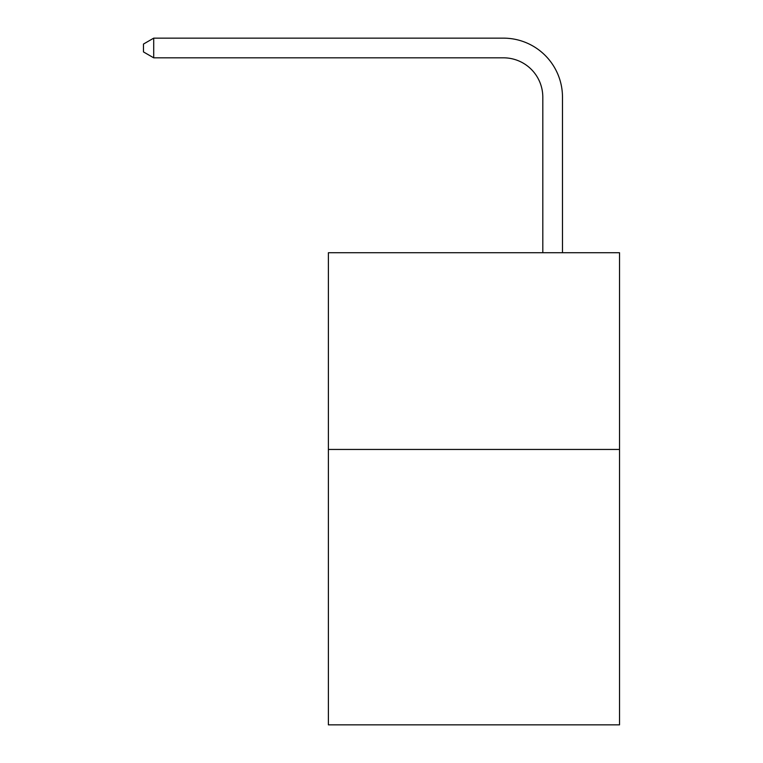 <?xml version="1.0" encoding="UTF-8"?>
<svg xmlns="http://www.w3.org/2000/svg" width="763" height="763" viewBox="0 0 763 763"><rect width="100%" height="100%" fill="white"/><g stroke="black" fill="none" stroke-linecap="round" stroke-linejoin="round"><path stroke-width="1.14" d="M619.527 449.445L619.527 724.85L328.386 724.85L328.386 252.725L619.527 252.725L619.527 449.445L328.386 449.445M542.808 252.725L542.808 97.168A39.342 39.342 0 0 0 503.466 57.826L153.706 57.826L143.473 51.922L143.473 44.054L153.706 38.15L503.466 38.15A59.018 59.018 0 0 1 562.484 97.168L562.484 252.725M542.808 97.168A39.342 39.342 0 0 0 503.466 57.826A39.342 39.342 0 0 1 542.808 97.168A39.342 39.342 0 0 0 503.466 57.826A39.342 39.342 0 0 1 542.808 97.168A39.342 39.342 0 0 0 503.466 57.826A39.342 39.342 0 0 1 542.808 97.168A39.342 39.342 0 0 0 503.466 57.826A39.342 39.342 0 0 1 542.808 97.168A39.342 39.342 0 0 0 503.466 57.826A39.342 39.342 0 0 1 542.808 97.168A39.342 39.342 0 0 0 503.466 57.826A39.342 39.342 0 0 1 542.808 97.168A39.342 39.342 0 0 0 503.466 57.826A39.342 39.342 0 0 1 542.808 97.168A39.342 39.342 0 0 0 503.466 57.826A39.342 39.342 0 0 1 542.808 97.168A39.342 39.342 0 0 0 503.466 57.826A39.342 39.342 0 0 1 542.808 97.168A39.342 39.342 0 0 0 503.466 57.826A39.342 39.342 0 0 1 542.808 97.168A39.342 39.342 0 0 0 503.466 57.826A39.342 39.342 0 0 1 542.808 97.168A39.342 39.342 0 0 0 503.466 57.826A39.342 39.342 0 0 1 542.808 97.168A39.342 39.342 0 0 0 503.466 57.826A39.342 39.342 0 0 1 542.808 97.168A39.342 39.342 0 0 0 503.466 57.826A39.342 39.342 0 0 1 542.808 97.168A39.342 39.342 0 0 0 503.466 57.826A39.342 39.342 0 0 1 542.808 97.168A39.342 39.342 0 0 0 503.466 57.826A39.342 39.342 0 0 1 542.808 97.168A39.342 39.342 0 0 0 503.466 57.826A39.342 39.342 0 0 1 542.808 97.168A39.342 39.342 0 0 0 503.466 57.826A39.342 39.342 0 0 1 542.808 97.168A39.342 39.342 0 0 0 503.466 57.826A39.342 39.342 0 0 1 542.808 97.168A39.342 39.342 0 0 0 503.466 57.826M153.706 57.826L153.706 38.15L503.466 38.15"/></g></svg>
